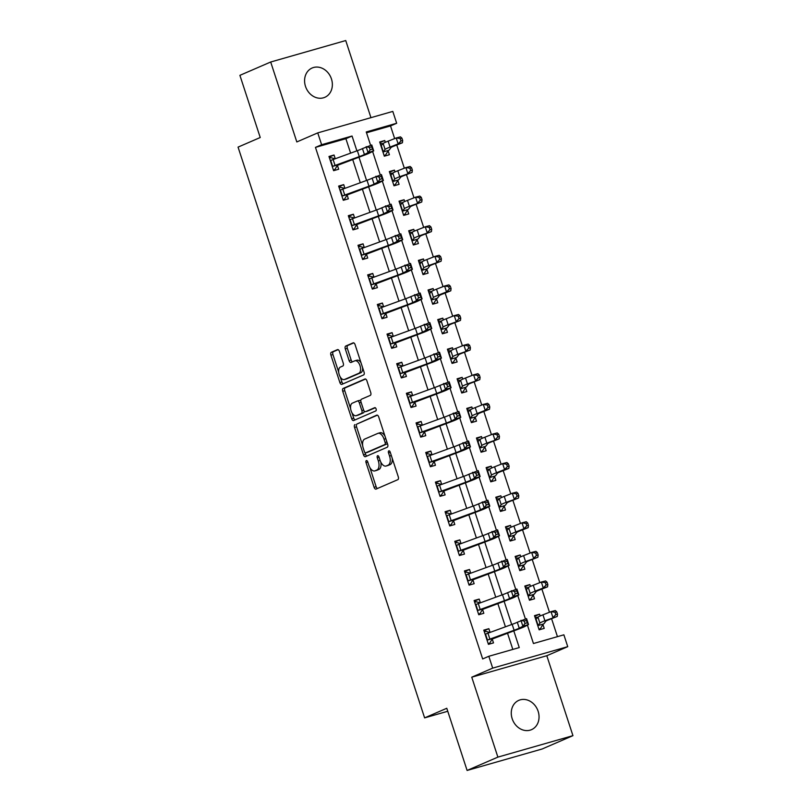 <?xml version="1.0" encoding="UTF-8"?>
<svg xmlns="http://www.w3.org/2000/svg" width="811" height="811" viewBox="0 0 811 811"><rect width="100%" height="100%" fill="white"/><g stroke="black" fill="none" stroke-linecap="round" stroke-linejoin="round"><path stroke-width="1.22" d="M366.349 460.587A1.713 0.912 -106 0 0 366.035 462.584L374.104 487.289A2.453 1.308 -106 0 0 375.99 489.114A2.453 1.308 -106 0 0 376.071 489.084L397.826 479.666A2.453 1.308 -106 0 0 398.282 476.817L390.203 452.112A1.713 0.912 -106 0 0 388.885 450.835A1.713 0.912 -106 0 0 388.824 450.855A1.713 0.912 -106 0 0 388.51 452.852L389.554 456.046A7.836 4.187 -106 0 1 388.124 465.159L386.31 465.95A7.836 4.187 -106 0 1 386.036 466.041A7.836 4.187 -106 0 1 380.014 460.182L378.97 456.988A1.713 0.912 -106 0 0 377.652 455.701A1.713 0.912 -106 0 0 377.591 455.721A1.713 0.912 -106 0 0 377.277 457.718L378.321 460.912A7.836 4.187 -106 0 1 376.882 470.025L375.067 470.816A7.836 4.187 -106 0 1 374.794 470.907A7.836 4.187 -106 0 1 368.772 465.048L367.728 461.854A1.713 0.912 -106 0 0 366.41 460.567A1.713 0.912 -106 0 0 366.349 460.587M305.494 86.371A15.977 13.473 66.6 0 0 324.816 97.32A15.977 13.473 66.6 0 0 331.456 78.951A15.977 13.473 66.6 0 0 312.123 68.002A15.977 13.473 66.6 0 0 305.494 86.371M512.177 718.718A15.977 13.473 66.6 0 0 531.499 729.667A15.977 13.473 66.6 0 0 538.139 711.298A15.977 13.473 66.6 0 0 518.807 700.349A15.977 13.473 66.6 0 0 512.177 718.718M339.434 351.437A2.453 1.308 -106 0 0 337.548 349.602A2.453 1.308 -106 0 0 337.467 349.632L331.354 352.278A2.453 1.308 -106 0 0 330.908 355.127L339.88 382.559A2.453 1.308 -106 0 0 341.755 384.394A2.453 1.308 -106 0 0 341.847 384.363L363.602 374.935A2.453 1.308 -106 0 0 364.048 372.087L355.086 344.655A2.453 1.308 -106 0 0 353.201 342.83A2.453 1.308 -106 0 0 353.109 342.86L345.739 346.054A2.453 1.308 -106 0 0 345.293 348.902L349.125 360.642A2.453 1.308 -106 0 0 351.011 362.466A2.453 1.308 -106 0 0 351.102 362.436L354.752 360.854A6.549 3.497 -106 0 1 354.985 360.773A6.549 3.497 -106 0 1 360.084 365.893A6.549 3.497 -106 0 1 358.817 373.293L344.493 379.497A6.549 3.497 -106 0 1 344.269 379.578A6.549 3.497 -106 0 1 339.16 374.459A6.549 3.497 -106 0 1 340.427 367.059L342.82 366.025A2.453 1.308 -106 0 0 343.266 363.176L339.434 351.437M350.616 153.137L345.891 138.691L315.459 147.389L321.622 144.723L317.75 132.882L392.798 111.411L396.67 123.262L366.248 131.96L370.617 145.321M467.106 770.45L497.883 757.119L572.941 735.658L542.153 748.989L467.106 770.45L446.78 708.277L424.619 717.877L238.059 147.115L260.23 137.515L239.904 75.342L270.692 62.011L296.816 141.945L317.75 132.882M572.941 735.658L546.807 655.724L471.759 677.185L497.883 757.119M471.759 677.185L492.693 668.122L488.82 656.281L519.253 647.583L513.779 630.836M315.459 147.389L482.667 658.948L488.82 656.281M354.985 424.579A2.453 1.308 -106 0 0 354.539 427.427L363.51 454.859A2.453 1.308 -106 0 0 365.386 456.684A2.453 1.308 -106 0 0 365.477 456.654L387.232 447.236A2.453 1.308 -106 0 0 387.678 444.387L378.717 416.955A2.453 1.308 -106 0 0 376.831 415.12A2.453 1.308 -106 0 0 376.74 415.151L357.022 424.001A2.453 1.308 -106 0 0 356.566 426.85L362.649 445.452M351.69 418.709L342.729 391.277A2.453 1.308 -106 0 1 343.175 388.428L364.93 379.011A2.453 1.308 -106 0 1 365.011 378.98A2.453 1.308 -106 0 1 366.896 380.805L370.739 392.544A2.453 1.308 -106 0 1 370.282 395.393L361.463 399.215A2.453 1.308 -106 0 0 361.017 402.063L363.561 409.849A2.453 1.308 -106 0 0 365.447 411.684A2.453 1.308 -106 0 0 365.528 411.653L374.712 407.68A1.713 0.912 -106 0 1 374.773 407.649A1.713 0.912 -106 0 1 376.111 408.997A1.713 0.912 -106 0 1 375.777 410.934L353.657 420.503A2.453 1.308 -106 0 1 353.576 420.544A2.453 1.308 -106 0 1 351.69 418.709L353.718 418.131L351.984 412.819M370.951 117.666L345.739 40.55L270.692 62.011M512.826 649.418L507.493 633.127M505.435 626.812L497.822 603.526M495.754 597.2L488.141 573.924M486.083 567.599L478.47 544.323M476.402 537.997L468.788 514.711M466.73 508.396L459.117 485.11M457.049 478.784L449.446 455.508M447.378 449.182L439.765 425.907M437.697 419.581L430.094 396.295M428.026 389.979L420.412 366.694M418.344 360.368L410.741 337.092M408.673 330.766L401.06 307.491M398.992 301.165L391.389 277.879M389.321 271.553L381.707 248.278M379.639 241.952L372.036 218.676M369.968 212.35L362.355 189.075M360.287 182.749L352.684 159.463M490.077 632.408L488.861 628.687L483.782 630.137L488.425 644.35L493.504 642.9L492.236 639.038L489.662 643.204L488.192 643.63M480.396 602.806L479.179 599.086L474.111 600.535L478.754 614.748L483.822 613.298L482.565 609.436L479.99 613.603L478.52 614.028M470.725 573.205L469.508 569.484L464.429 570.934L469.082 585.147L474.151 583.687L472.884 579.824L470.309 584.001L468.839 584.417M461.043 543.603L459.827 539.873L454.758 541.332L459.401 555.535L464.47 554.085L463.213 550.223L460.638 554.4L459.168 554.815M451.372 513.992L450.156 510.271L445.077 511.721L449.73 525.933L454.799 524.484L453.531 520.621L450.957 524.788L449.487 525.214M441.691 484.39L440.474 480.67L435.406 482.119L440.049 496.332L445.117 494.882L443.86 491.02L441.285 495.186L439.815 495.612M432.02 454.789L430.803 451.068L425.724 452.518L430.377 466.73L435.446 465.271L434.179 461.408L431.614 465.585L430.134 466.001M422.338 425.187L421.122 421.456L416.053 422.916L420.696 437.119L425.765 435.669L424.508 431.807L421.933 435.983L420.463 436.399M412.667 395.575L411.451 391.855L406.372 393.305L411.025 407.517L416.094 406.068L414.826 402.205L412.262 406.372L410.782 406.798M402.986 365.974L401.769 362.253L396.701 363.703L401.344 377.916L406.412 376.466L405.155 372.604L402.58 376.77L401.11 377.196M393.315 336.372L392.098 332.652L387.019 334.102L391.672 348.304L396.741 346.855L395.474 342.992L392.909 347.169L391.429 347.584M383.633 306.771L382.417 303.04L377.348 304.49L381.991 318.703L387.06 317.253L385.803 313.391L383.228 317.567L381.758 317.983M373.962 277.159L372.746 273.439L367.667 274.888L372.32 289.101L377.389 287.652L376.122 283.789L373.557 287.956L372.077 288.381M364.281 247.558L363.064 243.837L357.996 245.287L362.639 259.5L367.707 258.05L366.45 254.188L363.875 258.354L362.405 258.78M354.61 217.956L353.393 214.236L348.314 215.685L352.967 229.888L358.036 228.438L356.769 224.576L354.204 228.753L352.724 229.168M344.928 188.355L343.712 184.624L338.643 186.074L343.286 200.287L348.355 198.837L347.098 194.975L344.523 199.151L343.053 199.567M335.257 158.743L334.041 155.023L328.972 156.472L333.615 170.685L338.684 169.235L337.417 165.373L334.852 169.54L333.372 169.965M557.451 636.655L551.571 618.671M549.473 612.264L541.89 589.07M539.802 582.653L532.219 559.468M530.12 553.051L522.537 529.867M520.449 523.45L512.866 500.255M510.768 493.848L503.185 470.654M501.097 464.237L493.514 441.052M491.415 434.635L483.832 411.451M481.744 405.034L474.161 381.839M472.063 375.432L464.48 352.238M462.392 345.821L454.809 322.636M452.71 316.219L445.127 293.024M443.039 286.618L435.456 263.423M433.358 257.016L425.775 233.821M423.687 227.404L416.104 204.22M414.005 197.803L406.423 174.608M404.334 168.201L396.751 145.007M394.653 138.6L390.517 125.928L366.511 132.791M540.156 615.985L539.568 614.191L534.5 615.64L539.143 629.843L544.211 628.393L542.944 624.531L540.379 628.707L538.97 629.316M530.475 586.373L529.887 584.579L524.818 586.029L529.461 600.241L534.53 598.792L533.273 594.929L530.698 599.106L529.289 599.714M520.804 556.772L520.216 554.977L515.147 556.427L519.79 570.64L524.859 569.19L523.592 565.328L521.027 569.494L519.618 570.113M511.123 527.17L510.535 525.376L505.466 526.826L510.109 541.038L515.188 539.589L513.921 535.726L511.346 539.893L509.937 540.501M501.451 497.569L500.863 495.774L495.795 497.224L500.438 511.427L505.506 509.977L504.239 506.115L501.674 510.291L500.265 510.9M491.77 467.957L491.182 466.163L486.113 467.612L490.756 481.825L495.835 480.376L494.568 476.513L491.993 480.69L490.584 481.298M482.099 438.356L481.511 436.561L476.442 438.011L481.085 452.224L486.154 450.774L484.887 446.912L482.322 451.078L480.913 451.697M472.418 408.754L471.83 406.96L466.761 408.409L471.404 422.622L476.483 421.173L475.216 417.3L472.641 421.477L471.232 422.085M462.746 379.153L462.158 377.358L457.09 378.808L461.733 393.011L466.801 391.561L465.544 387.699L462.969 391.875L461.56 392.483M453.065 349.541L452.477 347.747L447.408 349.196L452.051 363.409L457.13 361.959L455.863 358.097L453.288 362.274L451.879 362.882M443.394 319.94L442.806 318.145L437.737 319.595L442.38 333.808L447.449 332.358L446.192 328.496L443.617 332.662L442.208 333.27M433.713 290.338L433.125 288.544L428.056 289.993L432.699 304.206L437.778 302.756L436.511 298.884L433.936 303.061L432.527 303.669M424.041 260.736L423.454 258.942L418.385 260.392L423.028 274.594L428.096 273.145L426.839 269.282L424.265 273.459L422.855 274.067M414.36 231.125L413.772 229.331L408.703 230.78L413.346 244.993L418.425 243.543L417.158 239.681L414.583 243.847L413.174 244.466M404.689 201.523L404.101 199.729L399.032 201.179L403.675 215.391L408.744 213.942L407.487 210.079L404.912 214.246L403.503 214.854M395.008 171.922L394.43 170.128L389.351 171.577L393.994 185.79L399.073 184.34L397.806 180.468L395.231 184.644L393.822 185.253M385.337 142.32L384.749 140.526L379.68 141.976L384.323 156.178L389.392 154.729L388.134 150.866L385.56 155.043L384.15 155.651M424.619 717.877L447.753 711.267M390.517 125.928L396.67 123.262M527.434 625.129L533.445 643.518L563.878 634.82L567.741 646.661L492.693 668.122M546.807 655.724L567.741 646.661M356.891 150.846L352.045 136.025L321.622 144.723M511.711 624.521L504.097 601.235M502.029 594.909L494.426 571.633M492.358 565.308L484.745 542.032M482.677 535.706L475.074 512.42M473.006 506.105L465.392 482.819M463.324 476.493L455.721 453.217M453.653 446.891L446.04 423.616M443.982 417.29L436.369 394.004M434.301 387.678L426.687 364.403M424.629 358.077L417.016 334.801M414.948 328.475L407.335 305.2M405.277 298.874L397.664 275.588M395.596 269.262L387.982 245.986M385.924 239.661L378.311 216.385M376.243 210.059L368.64 186.783M366.572 180.458L358.959 157.172M372.614 151.464L380.288 174.933M382.295 181.066L389.969 204.534M391.966 210.667L399.641 234.136M401.648 240.279L409.322 263.747M411.319 269.881L418.993 293.349M421 299.482L428.664 322.95M430.671 329.084L438.345 352.552M440.353 358.695L448.017 382.163M450.024 388.297L457.698 411.765M459.705 417.898L467.369 441.366M469.376 447.5L477.05 470.968M479.058 477.111L486.722 500.58M488.729 506.713L496.403 530.181M498.41 536.314L506.074 559.783M508.081 565.916L515.755 589.384M517.763 595.527L525.427 618.996M345.891 138.691L352.045 136.025M539.568 614.191L534.713 616.289M529.887 584.579L525.031 586.688M520.216 554.977L515.36 557.086M510.535 525.376L505.679 527.474M500.863 495.774L496.008 497.873M491.182 466.163L486.326 468.271M481.511 436.561L476.655 438.67M471.83 406.96L466.974 409.058M462.158 377.358L457.303 379.457M452.477 347.747L447.621 349.855M442.806 318.145L437.95 320.254M433.125 288.544L428.269 290.642M423.454 258.942L418.598 261.041M413.772 229.331L408.916 231.439M404.101 199.729L399.245 201.838M394.43 170.128L389.564 172.226M384.749 140.526L379.893 142.624M488.861 628.687L483.995 630.796M479.179 599.086L474.323 601.194M469.508 569.484L464.642 571.583M459.827 539.873L454.971 541.981M450.156 510.271L445.29 512.38M440.474 480.67L435.619 482.768M430.803 451.068L425.937 453.167M421.122 421.456L416.266 423.565M411.451 391.855L406.585 393.964M401.769 362.253L396.914 364.352M392.098 332.652L387.242 334.75M382.417 303.04L377.561 305.149M372.746 273.439L367.89 275.547M363.064 243.837L358.209 245.936M353.393 214.236L348.537 216.334M343.712 184.624L338.856 186.733M334.041 155.023L329.185 157.131M376.537 470.39A7.836 4.187 -106 0 0 376.821 470.329A7.836 4.187 -106 0 0 377.095 470.228L375.067 470.816M380.805 462.128A7.836 4.187 -106 0 1 378.909 469.447L377.095 470.228M387.78 465.524A7.836 4.187 -106 0 0 388.063 465.463A7.836 4.187 -106 0 0 388.337 465.362L386.31 465.95M392.2 458.215A7.836 4.187 -106 0 1 390.152 464.581L388.337 465.362M369.887 467.572L376.132 486.701A2.453 1.308 -106 0 0 377.46 488.486M377.389 415.171L357.022 424.001M364.991 452.609L365.538 454.272A2.453 1.308 -106 0 0 366.866 456.056M364.362 451.565A1.713 0.912 -106 0 0 365.68 452.852A1.713 0.912 -106 0 0 365.741 452.822L384.84 444.56A1.713 0.912 -106 0 0 385.154 442.563L384.049 439.197A7.836 4.187 -106 0 0 378.027 433.327A7.836 4.187 -106 0 0 377.754 433.429L364.697 439.086A7.836 4.187 -106 0 0 363.257 448.199L364.362 451.565M367.647 452.285A1.713 0.912 -106 0 0 367.707 452.264A1.713 0.912 -106 0 0 367.768 452.244L365.741 452.822M387.303 443.252A1.713 0.912 -106 0 1 386.867 443.972L367.768 452.244M384.961 436.085A7.836 4.187 -106 0 0 380.055 432.75L378.027 433.327M350.605 408.612L344.756 390.699L342.729 391.277M365.568 379.031L345.202 387.851A2.453 1.308 -106 0 0 344.756 390.699M367.383 411.126A2.453 1.308 -106 0 0 367.474 411.106A2.453 1.308 -106 0 0 367.555 411.076L375.26 407.74M352.309 403.179A6.549 3.497 -106 0 0 351.041 410.579A6.549 3.497 -106 0 0 356.141 415.698A6.549 3.497 -106 0 0 356.374 415.617L361.422 413.438A2.453 1.308 -106 0 0 361.868 410.589L359.324 402.793A2.453 1.308 -106 0 0 357.438 400.969A2.453 1.308 -106 0 0 357.357 400.999L352.309 403.179M357.935 415.171A6.549 3.497 -106 0 0 358.168 415.12A6.549 3.497 -106 0 0 358.401 415.039L356.374 415.617M364.098 410.934A2.453 1.308 -106 0 1 363.45 412.85L358.401 415.039M360.814 401.131A2.453 1.308 -106 0 0 359.466 400.381A2.453 1.308 -106 0 0 359.385 400.411L357.529 400.948M353.718 418.131A2.453 1.308 -106 0 0 355.046 419.905M346.054 379.051A6.549 3.497 -106 0 0 346.297 379.001A6.549 3.497 -106 0 0 346.53 378.919L344.493 379.497M362.578 367.606A6.549 3.497 -106 0 1 360.844 372.715L346.53 378.919M361.017 362.801A6.549 3.497 -106 0 0 357.012 360.196A6.549 3.497 -106 0 0 356.779 360.277M353.758 342.881L347.767 345.466A2.453 1.308 -106 0 0 347.321 348.314L351.163 360.054A2.453 1.308 -106 0 0 352.481 361.838M340.265 376.973L341.907 381.981A2.453 1.308 -106 0 0 343.235 383.755M338.106 349.653L333.392 351.7A2.453 1.308 -106 0 0 332.936 354.549L338.694 372.168M538.909 629.123L540.379 628.707M535.037 617.283L537.916 617.252M545.823 621.196A12.479 0.74 -18.1 0 1 549.148 619.624L557.218 616.451L544.891 620.739A18.724 1.105 161.9 0 0 539.903 623.101L538.058 625.575L543.198 624.105A8.739 0.517 161.9 0 0 544.049 623.618L545.823 621.196M555.799 614.616L557.512 614.17L556.731 611.798L555.028 612.254L555.799 614.616L552.96 617.577L551.024 611.656L542.954 614.819A18.724 1.105 161.9 0 0 537.967 617.181L535.757 619.503L538.058 625.575M555.028 612.254L551.024 611.656L555.282 610.531L556.731 611.798M557.512 614.17L557.218 616.451M489.874 632.489L485.799 631.363L484.319 631.789M488.252 643.822L489.662 643.204M487.948 633.188L489.885 639.109A8.739 0.517 -18.1 0 0 487.462 640.041L485.525 634.121A8.739 0.517 -18.1 0 1 487.948 633.188L512.167 624.348A12.479 0.74 161.9 0 0 517.296 622.26L526.582 618.641L528.519 624.561L524.859 626.477A18.724 1.105 -18.1 0 1 517.165 629.61L492.236 639.038M489.885 639.109L514.103 630.269A12.479 0.74 161.9 0 0 519.233 628.18L522.892 626.274L520.956 620.354L524.2 621.104L524.981 623.477L527.231 622.787L526.451 620.425L524.2 621.104M487.462 640.041L492.601 638.571M527.231 622.787L528.519 624.561L522.892 626.274L524.981 623.477M526.451 620.425L526.582 618.641M529.228 599.522L530.698 599.106M525.356 587.681L528.245 587.651M536.152 591.594A12.479 0.74 -18.1 0 1 539.467 590.023L547.547 586.85L543.279 587.965L535.209 591.138A18.724 1.105 161.9 0 0 530.232 593.5L528.387 595.963L533.516 594.504A8.739 0.517 161.9 0 0 534.368 594.017L536.152 591.594M546.127 585.015L547.83 584.569L547.06 582.197L545.357 582.643L546.127 585.015L543.279 587.965L541.342 582.045L533.273 585.218A18.724 1.105 161.9 0 0 528.296 587.58L526.086 589.901L528.387 595.963M545.357 582.643L541.342 582.045L545.61 580.929L547.06 582.197M547.83 584.569L547.547 586.85M519.557 569.92L521.027 569.494M515.684 558.08L518.564 558.039M526.471 561.993A12.479 0.74 -18.1 0 1 529.796 560.421L537.865 557.248L525.538 561.536A18.724 1.105 161.9 0 0 520.55 563.888L518.705 566.362L523.845 564.892A8.739 0.517 161.9 0 0 524.697 564.405L526.471 561.993M536.446 555.413L538.159 554.967L537.379 552.595L535.676 553.041L536.446 555.413L533.608 558.363L531.671 552.443L523.602 555.616A18.724 1.105 161.9 0 0 518.614 557.968L516.404 560.289L518.705 566.362M535.676 553.041L531.671 552.443L535.929 551.328L537.379 552.595M538.159 554.967L537.865 557.248M509.876 540.319L511.346 539.893M506.003 528.468L508.892 528.437M516.8 532.381A12.479 0.74 -18.1 0 1 520.115 530.81L528.194 527.647L523.926 528.762L515.857 531.935A18.724 1.105 161.9 0 0 510.879 534.287L509.034 536.76L514.164 535.29A8.739 0.517 161.9 0 0 515.015 534.804L516.8 532.381M526.775 525.802L528.478 525.356L527.708 522.994L526.004 523.44L526.775 525.802L523.926 528.762L522 522.842L513.921 526.015A18.724 1.105 161.9 0 0 508.943 528.366L506.733 530.688L509.034 536.76M526.004 523.44L522 522.842L526.258 521.726L527.708 522.994M528.478 525.356L528.194 527.647M480.193 602.877L476.118 601.762L474.648 602.188M478.581 614.211L479.99 613.603M478.277 603.587L480.213 609.507A8.739 0.517 -18.1 0 0 477.791 610.44L475.854 604.519A8.739 0.517 -18.1 0 1 478.277 603.587L502.485 594.747A12.479 0.74 161.9 0 0 507.615 592.659L516.911 589.039L518.847 594.96L515.178 596.866A18.724 1.105 -18.1 0 1 507.483 599.998L482.565 609.436M480.213 609.507L504.422 600.667A12.479 0.74 161.9 0 0 509.551 598.579L513.221 596.663L511.285 590.743L514.529 591.503L515.299 593.875L517.55 593.186L516.779 590.813L514.529 591.503M477.791 610.44L482.92 608.97M517.55 593.186L518.847 594.96L513.221 596.663L515.299 593.875M516.779 590.813L516.911 589.039M470.522 573.276L466.447 572.16L464.967 572.576M468.9 584.609L470.309 584.001M468.596 573.975L470.532 579.895A8.739 0.517 -18.1 0 0 468.109 580.838L466.173 574.908A8.739 0.517 -18.1 0 1 468.596 573.975L492.814 565.145A12.479 0.74 161.9 0 0 497.944 563.057L507.23 559.428L509.166 565.358L505.506 567.264A18.724 1.105 -18.1 0 1 497.812 570.397L472.884 579.824M470.532 579.895L494.751 571.066A12.479 0.74 161.9 0 0 499.88 568.977L503.54 567.061L501.603 561.141L504.847 561.901L505.628 564.263L507.879 563.584L507.098 561.212L504.847 561.901M468.109 580.838L473.249 579.368M507.879 563.584L509.166 565.358L503.54 567.061L505.628 564.263M507.098 561.212L507.23 559.428M460.841 543.674L456.765 542.559L455.295 542.975M459.229 555.008L460.638 554.4M458.925 544.374L460.861 550.294A8.739 0.517 -18.1 0 0 458.438 551.227L456.502 545.306A8.739 0.517 -18.1 0 1 458.925 544.374L483.133 535.534A12.479 0.74 161.9 0 0 488.263 533.445L497.559 529.826L499.495 535.747L495.825 537.663A18.724 1.105 -18.1 0 1 488.131 540.795L463.213 550.223M460.861 550.294L485.069 541.454A12.479 0.74 161.9 0 0 490.199 539.366L493.869 537.46L491.932 531.54L495.176 532.29L495.947 534.662L498.197 533.983L497.427 531.61L495.176 532.29M458.438 551.227L463.568 549.757M498.197 533.983L499.495 535.747L493.869 537.46L495.947 534.662M497.427 531.61L497.559 529.826M500.205 510.707L501.674 510.291M496.332 498.866L499.211 498.836M507.118 502.779A12.479 0.74 -18.1 0 1 510.443 501.208L518.513 498.035L506.186 502.323A18.724 1.105 161.9 0 0 501.198 504.685L499.353 507.159L504.493 505.689A8.739 0.517 161.9 0 0 505.344 505.202L507.118 502.779M517.094 496.2L518.807 495.754L518.026 493.382L516.323 493.828L517.094 496.2L514.255 499.16L512.319 493.24L504.249 496.403A18.724 1.105 161.9 0 0 499.272 498.765L497.052 501.086L499.353 507.159M516.323 493.828L512.319 493.24L516.577 492.115L518.026 493.382M518.807 495.754L518.513 498.035M451.169 514.073L447.094 512.947L445.624 513.373M449.547 525.406L450.957 524.788M449.243 514.772L451.18 520.692A8.739 0.517 -18.1 0 0 448.757 521.625L446.82 515.705A8.739 0.517 -18.1 0 1 449.243 514.772L473.462 505.932A12.479 0.74 161.9 0 0 478.591 503.844L487.877 500.225L489.814 506.145L486.154 508.061A18.724 1.105 -18.1 0 1 478.46 511.194L453.531 520.621M451.18 520.692L475.398 511.853A12.479 0.74 161.9 0 0 480.528 509.764L484.187 507.858L482.251 501.938L485.495 502.688L486.276 505.06L488.526 504.371L487.746 502.009L485.495 502.688M448.757 521.625L453.896 520.155M488.526 504.371L489.814 506.145L484.187 507.858L486.276 505.06M487.746 502.009L487.877 500.225M490.523 481.105L491.993 480.69M486.651 469.265L489.54 469.234M497.447 473.178A12.479 0.74 -18.1 0 1 500.762 471.607L508.842 468.434L504.574 469.549L496.504 472.722A18.724 1.105 161.9 0 0 491.527 475.084L489.682 477.547L494.811 476.087A8.739 0.517 161.9 0 0 495.663 475.601L497.447 473.178M507.422 466.599L509.126 466.153L508.355 463.78L506.652 464.227L507.422 466.599L504.574 469.549L502.648 463.628L494.568 466.801A18.724 1.105 161.9 0 0 489.591 469.163L487.381 471.485L489.682 477.547M506.652 464.227L502.648 463.628L506.905 462.513L508.355 463.78M509.126 466.153L508.842 468.434M480.852 451.504L482.322 451.078M476.98 439.663L479.859 439.623M487.766 443.576A12.479 0.74 -18.1 0 1 491.091 442.005L499.16 438.832L486.833 443.12A18.724 1.105 161.9 0 0 481.846 445.472L480 447.946L485.14 446.476A8.739 0.517 161.9 0 0 485.992 445.989L487.766 443.576M497.751 436.997L499.454 436.541L498.674 434.179L496.971 434.625L497.751 436.997L494.903 439.947L492.966 434.027L484.897 437.2A18.724 1.105 161.9 0 0 479.919 439.552L477.699 441.873L480 447.946M496.971 434.625L492.966 434.027L497.224 432.912L498.674 434.179M499.454 436.541L499.16 438.832M471.171 421.902L472.641 421.477M467.298 410.052L470.187 410.021M478.095 413.965A12.479 0.74 -18.1 0 1 481.41 412.393L489.489 409.231L485.221 410.346L477.152 413.519A18.724 1.105 161.9 0 0 472.174 415.871L470.329 418.344L475.459 416.874A8.739 0.517 161.9 0 0 476.31 416.388L478.095 413.965M488.07 407.386L489.773 406.94L489.003 404.577L487.299 405.024L488.07 407.386L485.221 410.346L483.295 404.425L475.216 407.598A18.724 1.105 161.9 0 0 470.238 409.95L468.028 412.272L470.329 418.344M487.299 405.024L483.295 404.425L487.553 403.3L489.003 404.577M489.773 406.94L489.489 409.231M461.5 392.291L462.969 391.875M457.627 380.45L460.506 380.42M468.413 384.363A12.479 0.74 -18.1 0 1 471.738 382.792L479.808 379.619L467.481 383.907A18.724 1.105 161.9 0 0 462.493 386.269L460.648 388.743L465.788 387.273A8.739 0.517 161.9 0 0 466.639 386.786L468.413 384.363M478.399 377.784L480.102 377.338L479.321 374.966L477.618 375.412L478.399 377.784L475.55 380.744L473.614 374.824L465.544 377.987A18.724 1.105 161.9 0 0 460.567 380.349L458.347 382.67L460.648 388.743M477.618 375.412L473.614 374.824L477.872 373.699L479.321 374.966M480.102 377.338L479.808 379.619M451.818 362.689L453.288 362.274M447.946 350.849L450.835 350.818M458.742 354.762A12.479 0.74 -18.1 0 1 462.067 353.19L470.137 350.017L457.799 354.306A18.724 1.105 161.9 0 0 452.822 356.668L450.977 359.131L456.106 357.661A8.739 0.517 161.9 0 0 456.958 357.185L458.742 354.762M468.717 348.183L470.421 347.737L469.65 345.364L467.947 345.81L468.717 348.183L465.869 351.133L463.943 345.212L455.863 348.385A18.724 1.105 161.9 0 0 450.886 350.747L448.676 353.059L450.977 359.131M467.947 345.81L463.943 345.212L468.2 344.097L469.65 345.364M470.421 347.737L470.137 350.017M441.488 484.461L437.413 483.346L435.943 483.772M439.876 495.795L441.285 495.186M439.572 485.171L441.508 491.091A8.739 0.517 -18.1 0 0 439.086 492.024L437.149 486.103A8.739 0.517 -18.1 0 1 439.572 485.171L463.78 476.331A12.479 0.74 161.9 0 0 468.91 474.242L478.206 470.623L480.142 476.544L476.473 478.449A18.724 1.105 -18.1 0 1 468.778 481.582L443.86 491.02M441.508 491.091L465.717 482.251A12.479 0.74 161.9 0 0 470.846 480.163L474.516 478.247L472.58 472.326L475.824 473.087L476.594 475.449L478.845 474.77L478.074 472.397L475.824 473.087M439.086 492.024L444.215 490.554M478.845 474.77L480.142 476.544L474.516 478.247L476.594 475.449M478.074 472.397L478.206 470.623M431.817 454.859L427.742 453.744L426.272 454.16M430.195 466.193L431.614 465.585M429.891 455.559L431.827 461.479A8.739 0.517 -18.1 0 0 429.404 462.422L427.468 456.492A8.739 0.517 -18.1 0 1 429.891 455.559L454.109 446.729A12.479 0.74 161.9 0 0 459.239 444.641L468.535 441.012L470.461 446.932L466.801 448.848A18.724 1.105 -18.1 0 1 459.107 451.98L434.179 461.408M431.827 461.479L456.046 452.65A12.479 0.74 161.9 0 0 461.175 450.561L464.835 448.645L462.899 442.725L466.143 443.485L466.923 445.847L469.174 445.168L468.393 442.796L466.143 443.485M429.404 462.422L434.544 460.952M469.174 445.168L470.461 446.932L464.835 448.645L466.923 445.847M468.393 442.796L468.535 441.012M422.136 425.258L418.06 424.143L416.59 424.558M420.524 436.592L421.933 435.983M420.22 425.957L422.156 431.878A8.739 0.517 -18.1 0 0 419.733 432.81L417.797 426.89A8.739 0.517 -18.1 0 1 420.22 425.957L444.428 417.118A12.479 0.74 161.9 0 0 449.558 415.029L458.854 411.41L460.79 417.33L457.12 419.246A18.724 1.105 -18.1 0 1 449.426 422.379L424.508 431.807M422.156 431.878L446.364 423.038A12.479 0.74 161.9 0 0 451.494 420.95L455.164 419.044L453.227 413.123L456.471 413.874L457.242 416.246L459.492 415.556L458.722 413.194L456.471 413.874M419.733 432.81L424.863 431.34M459.492 415.556L460.79 417.33L455.164 419.044L457.242 416.246M458.722 413.194L458.854 411.41M412.464 395.656L408.389 394.531L406.919 394.957M410.842 406.99L412.262 406.372M410.538 396.356L412.475 402.276A8.739 0.517 -18.1 0 0 410.052 403.209L408.115 397.289A8.739 0.517 -18.1 0 1 410.538 396.356L434.757 387.516A12.479 0.74 161.9 0 0 439.886 385.428L449.182 381.809L451.109 387.729L447.449 389.635A18.724 1.105 -18.1 0 1 439.755 392.767L414.826 402.205M412.475 402.276L436.693 393.436A12.479 0.74 161.9 0 0 441.823 391.348L445.482 389.442L443.546 383.522L446.79 384.272L447.571 386.644L449.821 385.955L449.041 383.593L446.79 384.272M410.052 403.209L415.191 401.739M449.821 385.955L451.109 387.729L445.482 389.442L447.571 386.644M449.041 383.593L449.182 381.809M402.783 366.045L398.708 364.93L397.238 365.355M401.171 377.379L402.58 376.77M400.867 366.754L402.803 372.675A8.739 0.517 -18.1 0 0 400.381 373.607L398.444 367.687A8.739 0.517 -18.1 0 1 400.867 366.754L425.076 357.915A12.479 0.74 161.9 0 0 430.205 355.826L439.501 352.207L441.437 358.127L437.768 360.033A18.724 1.105 -18.1 0 1 430.073 363.166L405.155 372.604M402.803 372.675L427.012 363.835A12.479 0.74 161.9 0 0 432.141 361.747L435.811 359.831L433.875 353.91L437.119 354.671L437.889 357.033L440.14 356.353L439.369 353.981L437.119 354.671M400.381 373.607L405.51 372.137M440.14 356.353L441.437 358.127L435.811 359.831L437.889 357.033M439.369 353.981L439.501 352.207M442.147 333.088L443.617 332.662M438.275 321.247L441.154 321.207M449.071 325.16A12.479 0.74 -18.1 0 1 452.386 323.589L460.455 320.416L448.128 324.704A18.724 1.105 161.9 0 0 443.141 327.056L441.296 329.53L446.435 328.06A8.739 0.517 161.9 0 0 447.287 327.573L449.071 325.16M459.046 318.581L460.749 318.125L459.969 315.763L458.266 316.209L459.046 318.581L456.198 321.531L454.261 315.611L446.192 318.784A18.724 1.105 161.9 0 0 441.214 321.136L438.994 323.457L441.296 329.53M458.266 316.209L454.261 315.611L458.519 314.496L459.969 315.763M460.749 318.125L460.455 320.416M393.112 336.443L389.037 335.328L387.567 335.744M391.49 347.777L392.909 347.169M391.186 337.143L393.122 343.063A8.739 0.517 -18.1 0 0 390.699 343.996L388.763 338.075A8.739 0.517 -18.1 0 1 391.186 337.143L415.404 328.313A12.479 0.74 161.9 0 0 420.534 326.225L429.83 322.596L431.756 328.516L428.096 330.432A18.724 1.105 -18.1 0 1 420.402 333.564L395.474 342.992M393.122 343.063L417.341 334.233A12.479 0.74 161.9 0 0 422.47 332.145L426.13 330.229L424.194 324.309L427.438 325.069L428.218 327.431L430.469 326.752L429.688 324.38L427.438 325.069M390.699 343.996L395.839 342.536M430.469 326.752L431.756 328.516L426.13 330.229L428.218 327.431M429.688 324.38L429.83 322.596M432.466 303.486L433.936 303.061M428.593 291.636L431.482 291.605M439.39 295.549A12.479 0.74 -18.1 0 1 442.715 293.977L450.784 290.814L446.526 291.93L438.447 295.103A18.724 1.105 161.9 0 0 433.469 297.455L431.624 299.928L436.754 298.458A8.739 0.517 161.9 0 0 437.605 297.972L439.39 295.549M449.365 288.969L451.068 288.523L450.298 286.161L448.595 286.607L449.365 288.969L446.526 291.93L444.59 286.009L436.511 289.182A18.724 1.105 161.9 0 0 431.533 291.534L429.323 293.856L431.624 299.928M448.595 286.607L444.59 286.009L448.848 284.884L450.298 286.161M451.068 288.523L450.784 290.814M383.431 306.842L379.355 305.727L377.885 306.142M381.819 318.176L383.228 317.567M381.515 307.541L383.451 313.462A8.739 0.517 -18.1 0 0 381.028 314.394L379.092 308.474A8.739 0.517 -18.1 0 1 381.515 307.541L405.723 298.701A12.479 0.74 161.9 0 0 410.853 296.613L420.149 292.994L422.085 298.914L418.415 300.83A18.724 1.105 -18.1 0 1 410.721 303.963L385.803 313.391M383.451 313.462L407.659 304.622A12.479 0.74 161.9 0 0 412.789 302.533L416.459 300.628L414.522 294.707L417.766 295.457L418.537 297.83L420.787 297.14L420.017 294.778L417.766 295.457M381.028 314.394L386.158 312.924M420.787 297.14L422.085 298.914L416.459 300.628L418.537 297.83M420.017 294.778L420.149 292.994M422.795 273.875L424.265 273.459M418.922 262.034L421.801 262.004M429.718 265.947A12.479 0.74 -18.1 0 1 433.033 264.376L441.103 261.203L428.776 265.491A18.724 1.105 161.9 0 0 423.798 267.853L421.943 270.327L427.083 268.857A8.739 0.517 161.9 0 0 427.934 268.37L429.718 265.947M439.694 259.368L441.397 258.922L440.616 256.55L438.913 256.996L439.694 259.368L436.845 262.328L434.909 256.398L426.839 259.571A18.724 1.105 161.9 0 0 421.862 261.933L419.642 264.254L421.943 270.327M438.913 256.996L434.909 256.398L439.167 255.283L440.616 256.55M441.397 258.922L441.103 261.203M373.759 277.24L369.684 276.115L368.214 276.541M372.148 288.574L373.557 287.956M371.833 277.94L373.77 283.86A8.739 0.517 -18.1 0 0 371.347 284.793L369.41 278.872A8.739 0.517 -18.1 0 1 371.833 277.94L396.052 269.1A12.479 0.74 161.9 0 0 401.181 267.012L410.478 263.393L412.404 269.313L408.744 271.219A18.724 1.105 -18.1 0 1 401.05 274.351L376.122 283.789M373.77 283.86L397.988 275.02A12.479 0.74 161.9 0 0 403.118 272.932L406.777 271.026L404.841 265.106L408.085 265.856L408.866 268.228L411.116 267.539L410.336 265.177L408.085 265.856M371.347 284.793L376.486 283.323M411.116 267.539L412.404 269.313L406.777 271.026L408.866 268.228M410.336 265.177L410.478 263.393M413.113 244.273L414.583 243.847M409.241 232.433L412.13 232.402M420.037 236.346A12.479 0.74 -18.1 0 1 423.362 234.774L431.432 231.601L419.094 235.889A18.724 1.105 161.9 0 0 414.117 238.252L412.272 240.715L417.401 239.245A8.739 0.517 161.9 0 0 418.253 238.769L420.037 236.346M430.012 229.766L431.716 229.32L430.945 226.948L429.242 227.394L430.012 229.766L427.174 232.716L425.238 226.796L417.158 229.969A18.724 1.105 161.9 0 0 412.181 232.321L409.971 234.643L412.272 240.715M429.242 227.394L425.238 226.796L429.495 225.681L430.945 226.948M431.716 229.32L431.432 231.601M364.078 247.629L360.003 246.514L358.533 246.939M362.466 258.962L363.875 258.354M362.162 248.338L364.098 254.259A8.739 0.517 -18.1 0 0 361.676 255.191L359.739 249.271A8.739 0.517 -18.1 0 1 362.162 248.338L386.371 239.498A12.479 0.74 161.9 0 0 391.5 237.41L400.796 233.791L402.732 239.711L399.063 241.617A18.724 1.105 -18.1 0 1 391.368 244.75L366.45 254.188M364.098 254.259L388.307 245.419A12.479 0.74 161.9 0 0 393.436 243.33L397.106 241.414L395.17 235.494L398.414 236.254L399.184 238.616L401.435 237.937L400.664 235.565L398.414 236.254M361.676 255.191L366.805 253.721M401.435 237.937L402.732 239.711L397.106 241.414L399.184 238.616M400.664 235.565L400.796 233.791M403.442 214.672L404.912 214.246M399.57 202.831L402.449 202.791M410.366 206.744A12.479 0.74 -18.1 0 1 413.681 205.173L421.75 202L409.423 206.288A18.724 1.105 161.9 0 0 404.446 208.64L402.591 211.113L407.73 209.643A8.739 0.517 161.9 0 0 408.582 209.157L410.366 206.744M420.341 200.165L422.044 199.709L421.264 197.347L419.561 197.793L420.341 200.165L417.493 203.115L415.556 197.195L407.487 200.368A18.724 1.105 161.9 0 0 402.509 202.72L400.289 205.041L402.591 211.113M419.561 197.793L415.556 197.195L419.814 196.08L421.264 197.347M422.044 199.709L421.75 202M354.407 218.027L350.332 216.912L348.862 217.328M352.795 229.361L354.204 228.753M352.481 218.727L354.417 224.647A8.739 0.517 -18.1 0 0 351.994 225.58L350.058 219.659A8.739 0.517 -18.1 0 1 352.481 218.727L376.699 209.897A12.479 0.74 161.9 0 0 381.829 207.809L391.125 204.179L393.051 210.1L389.392 212.016A18.724 1.105 -18.1 0 1 381.697 215.148L356.769 224.576M354.417 224.647L378.636 215.817A12.479 0.74 161.9 0 0 383.765 213.729L387.425 211.813L385.489 205.893L388.733 206.653L389.513 209.015L391.764 208.336L390.983 205.964L388.733 206.653M351.994 225.58L357.134 224.12M391.764 208.336L393.051 210.1L387.425 211.813L389.513 209.015M390.983 205.964L391.125 204.179M393.761 185.06L395.231 184.644M389.888 173.219L392.777 173.189M400.685 177.133A12.479 0.74 -18.1 0 1 404.01 175.561L412.079 172.388L399.742 176.686A18.724 1.105 161.9 0 0 394.764 179.038L392.919 181.512L398.049 180.042A8.739 0.517 161.9 0 0 398.9 179.555L400.685 177.133M410.66 170.553L412.363 170.107L411.593 167.745L409.89 168.191L410.66 170.553L407.821 173.513L405.885 167.593L397.806 170.766A18.724 1.105 161.9 0 0 392.828 173.118L390.618 175.44L392.919 181.512M409.89 168.191L405.885 167.593L410.143 166.468L411.593 167.745M412.363 170.107L412.079 172.388M344.726 188.426L340.65 187.3L339.18 187.726M343.114 199.759L344.523 199.151M342.81 189.125L344.746 195.046A8.739 0.517 -18.1 0 0 342.323 195.978L340.387 190.058A8.739 0.517 -18.1 0 1 342.81 189.125L367.018 180.285A12.479 0.74 161.9 0 0 372.148 178.197L381.444 174.578L383.38 180.498L379.71 182.414A18.724 1.105 -18.1 0 1 372.016 185.547L347.098 194.975M344.746 195.046L368.954 186.206A12.479 0.74 161.9 0 0 374.084 184.117L377.754 182.211L375.817 176.291L379.061 177.041L379.832 179.413L382.082 178.724L381.312 176.362L379.061 177.041M342.323 195.978L347.453 194.508M382.082 178.724L383.38 180.498L377.754 182.211L379.832 179.413M381.312 176.362L381.444 174.578M335.055 158.824L330.979 157.699L329.509 158.125M333.443 170.158L334.852 169.54M333.128 159.524L335.065 165.444A8.739 0.517 -18.1 0 0 332.642 166.377L330.706 160.456A8.739 0.517 -18.1 0 1 333.128 159.524L357.347 150.684A12.479 0.74 161.9 0 0 362.476 148.595L371.773 144.976L373.709 150.897L370.039 152.803A18.724 1.105 -18.1 0 1 362.345 155.935L337.417 165.373M335.065 165.444L359.283 156.604A12.479 0.74 161.9 0 0 364.413 154.516L368.072 152.61L366.136 146.69L369.38 147.44L370.161 149.812L372.411 149.123L371.631 146.761L369.38 147.44M332.642 166.377L337.781 164.907M372.411 149.123L373.709 150.897L368.072 152.61L370.161 149.812M371.631 146.761L371.773 144.976M384.09 155.459L385.56 155.043M380.217 143.618L383.096 143.588M391.014 147.531A12.479 0.74 -18.1 0 1 394.328 145.96L402.398 142.787L398.14 143.902L390.071 147.075A18.724 1.105 161.9 0 0 385.093 149.437L383.238 151.91L388.378 150.44A8.739 0.517 161.9 0 0 389.229 149.954L391.014 147.531M400.989 140.952L402.692 140.506L401.911 138.134L400.208 138.58L400.989 140.952L398.14 143.902L396.204 137.982L388.134 141.155A18.724 1.105 161.9 0 0 383.157 143.517L380.937 145.838L383.238 151.91M400.208 138.58L396.204 137.982L400.462 136.866L401.911 138.134M402.692 140.506L402.398 142.787M367.799 462.077L366.035 462.584M390.284 452.345L388.51 452.852M379.041 457.211L377.277 457.718M378.909 469.447L376.882 470.025M380.085 460.405L378.321 460.912M390.152 464.581L388.124 465.159M391.328 455.539L389.554 456.046M376.132 486.701L374.104 487.289M365.538 454.272L363.51 454.859M356.566 426.85L354.539 427.427M386.867 443.972L384.84 444.56M386.918 442.056L385.154 442.563M385.813 438.69L384.049 439.197M345.202 387.851L343.175 388.428M367.555 411.076L365.528 411.653M363.45 412.85L361.422 413.438M363.642 410.082L361.868 410.589M361.088 402.297L359.324 402.793M360.844 372.715L358.817 373.293M351.163 360.054L349.125 360.642M347.321 348.314L345.293 348.902M347.767 345.466L345.739 346.054M341.907 381.981L339.88 382.559M332.936 354.549L330.908 355.127M333.392 351.7L331.354 352.278M544.891 620.739L542.954 614.819M539.903 623.101L537.967 617.181M538.129 625.524L536.193 619.604M512.167 624.348L514.103 630.269M517.296 622.26L519.233 628.18M535.209 591.138L533.273 585.218M530.232 593.5L528.296 587.58M528.448 595.913L526.511 589.992M525.538 561.536L523.602 555.616M520.55 563.888L518.614 557.968M518.776 566.311L516.84 560.391M515.857 531.935L513.921 526.015M510.879 534.287L508.943 528.366M509.095 536.71L507.159 530.789M502.485 594.747L504.422 600.667M507.615 592.659L509.551 598.579M492.814 565.145L494.751 571.066M497.944 563.057L499.88 568.977M483.133 535.534L485.069 541.454M488.263 533.445L490.199 539.366M506.186 502.323L504.249 496.403M501.198 504.685L499.272 498.765M499.424 507.108L497.488 501.188M473.462 505.932L475.398 511.853M478.591 503.844L480.528 509.764M496.504 472.722L494.568 466.801M491.527 475.084L489.591 469.163M489.743 477.497L487.806 471.576M486.833 443.12L484.897 437.2M481.846 445.472L479.919 439.552M480.071 447.895L478.135 441.975M477.152 413.519L475.216 407.598M472.174 415.871L470.238 409.95M470.39 418.294L468.454 412.373M467.481 383.907L465.544 377.987M462.493 386.269L460.567 380.349M460.719 388.692L458.783 382.772M457.799 354.306L455.863 348.385M452.822 356.668L450.886 350.747M451.038 359.08L449.101 353.16M463.78 476.331L465.717 482.251M468.91 474.242L470.846 480.163M454.109 446.729L456.046 452.65M459.239 444.641L461.175 450.561M444.428 417.118L446.364 423.038M449.558 415.029L451.494 420.95M434.757 387.516L436.693 393.436M439.886 385.428L441.823 391.348M425.076 357.915L427.012 363.835M430.205 355.826L432.141 361.747M448.128 324.704L446.192 318.784M443.141 327.056L441.214 321.136M441.366 329.479L439.43 323.559M415.404 328.313L417.341 334.233M420.534 326.225L422.47 332.145M438.447 295.103L436.511 289.182M433.469 297.455L431.533 291.534M431.685 299.877L429.749 293.957M405.723 298.701L407.659 304.622M410.853 296.613L412.789 302.533M428.776 265.491L426.839 259.571M423.798 267.853L421.862 261.933M422.014 270.276L420.078 264.356M396.052 269.1L397.988 275.02M401.181 267.012L403.118 272.932M419.094 235.889L417.158 229.969M414.117 238.252L412.181 232.321M412.333 240.664L410.396 234.744M386.371 239.498L388.307 245.419M391.5 237.41L393.436 243.33M409.423 206.288L407.487 200.368M404.446 208.64L402.509 202.72M402.661 211.063L400.725 205.142M376.699 209.897L378.636 215.817M381.829 207.809L383.765 213.729M399.742 176.686L397.806 170.766M394.764 179.038L392.828 173.118M392.98 181.461L391.044 175.541M367.018 180.285L368.954 186.206M372.148 178.197L374.084 184.117M357.347 150.684L359.283 156.604M362.476 148.595L364.413 154.516M390.071 147.075L388.134 141.155M385.093 149.437L383.157 143.517M383.309 151.86L381.373 145.939M376.821 470.329L374.794 470.907M388.063 465.463L386.036 466.041M367.707 452.264L365.68 452.852M367.474 411.106L365.447 411.684M358.168 415.12L356.141 415.698M359.466 400.381L357.438 400.969M346.297 379.001L344.269 379.578M357.012 360.196L354.985 360.773"/></g></svg>
